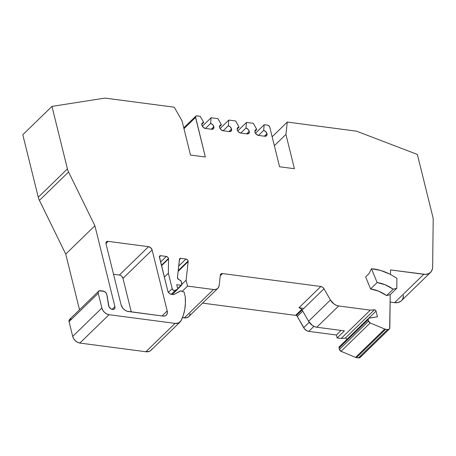 <?xml version="1.0" encoding="UTF-8"?>
<svg xmlns="http://www.w3.org/2000/svg" width="456" height="456" viewBox="0 0 456 456"><rect width="100%" height="100%" fill="white"/><g stroke="black" fill="none" stroke-linecap="round" stroke-linejoin="round"><path stroke-width="0.68" d="M160.62 262L166.326 256.449A2.08 1.414 -134.2 0 1 168.481 258.444L167.671 257.127L166.326 256.449L160.62 262L166.326 256.449A2.08 1.414 -134.2 0 1 168.481 258.444L161.435 265.295L168.481 258.444A2.08 1.414 -134.2 0 1 168.538 258.894L161.538 265.705M178.701 266.093L185.962 259.031A2.08 1.414 -134.2 0 1 188.117 261.026L187.302 259.709L185.962 259.031L178.701 266.093L185.962 259.031A2.08 1.414 -134.2 0 1 188.117 261.026L178.193 270.676L188.117 261.026A2.08 1.414 -134.2 0 1 188.163 261.624L178.114 271.388M258.489 135.415L263.654 130.393A3.466 2.354 -134.2 0 1 266.954 133.671L264.366 136.19L266.954 133.671A3.466 2.354 -134.2 0 1 266.515 135.78A3.466 2.354 -134.2 0 1 264.828 136.253L266.635 135.654L266.954 133.671L265.723 131.59L263.654 130.393A3.466 2.354 -134.2 0 1 266.954 133.671L264.366 136.19M213.858 126.688A3.466 2.354 -134.2 0 1 211.732 129.27L205.451 128.444L211.732 129.27L205.451 128.444L210.609 123.428L205.451 128.444A3.466 2.354 -134.2 0 1 202.299 126.164A3.466 2.354 -134.2 0 1 202.304 123.006A3.466 2.354 -134.2 0 1 203.712 122.516L202.082 123.274L201.905 125.257L203.279 127.372L205.451 128.444L210.609 123.428A3.466 2.354 -134.2 0 1 213.858 126.688L211.27 129.208L213.858 126.688A3.466 2.354 -134.2 0 1 213.419 128.797A3.466 2.354 -134.2 0 1 211.732 129.27L213.539 128.672L213.858 126.688L212.65 124.636L210.609 123.428A3.466 2.354 -134.2 0 1 213.858 126.688L211.27 129.208M240.791 133.089L245.955 128.068A3.466 2.354 -134.2 0 1 249.255 131.345L246.667 133.864L249.255 131.345A3.466 2.354 -134.2 0 1 248.816 133.454A3.466 2.354 -134.2 0 1 247.129 133.921L248.936 133.323L249.255 131.345L248.024 129.265L245.955 128.068A3.466 2.354 -134.2 0 1 249.255 131.345L246.667 133.864M231.557 129.019A3.466 2.354 -134.2 0 1 229.431 131.596L223.149 130.769L229.431 131.596L223.149 130.769L228.308 125.753L223.155 130.769A3.466 2.354 -134.2 0 1 219.997 128.489A3.466 2.354 -134.2 0 1 220.003 125.332A3.466 2.354 -134.2 0 1 221.411 124.841L219.781 125.605L219.604 127.589L220.983 129.698L223.149 130.769L228.308 125.753A3.466 2.354 -134.2 0 1 231.557 129.019L228.969 131.533L231.557 129.019A3.466 2.354 -134.2 0 1 231.118 131.129A3.466 2.354 -134.2 0 1 229.431 131.596L231.238 130.997L231.557 129.019L230.348 126.962L228.308 125.753A3.466 2.354 -134.2 0 1 231.557 129.019L228.969 131.533M220.054 128.581L228.792 120.082L228.308 125.753L228.792 120.082L220.054 128.581L228.792 120.082L235.644 120.982L239.058 127.167L237.171 129.002L239.058 127.167L237.462 127.959L237.314 129.943L238.693 132.035L240.848 133.101A3.466 2.354 -134.2 0 1 237.696 130.821A3.466 2.354 -134.2 0 1 237.701 127.663A3.466 2.354 -134.2 0 1 239.058 127.167L237.171 129.002M249.255 131.345A3.466 2.354 -134.2 0 1 247.129 133.921L240.848 133.101A3.466 2.354 -134.2 0 1 237.314 129.943A3.466 2.354 -134.2 0 1 239.058 127.167L235.644 120.982L239.058 127.167M202.35 126.255L211.094 117.756L210.609 123.428L211.094 117.756L202.35 126.255L211.094 117.756L217.945 118.657L221.411 124.841L219.473 126.728M245.955 128.068L246.491 122.413L245.955 128.068L246.491 122.413L237.753 130.912L246.491 122.413L253.342 123.314L256.756 129.493L254.87 131.328L256.756 129.493L255.16 130.291L255.012 132.268L256.392 134.366L258.552 135.426A3.466 2.354 -134.2 0 1 255.394 133.146A3.466 2.354 -134.2 0 1 255.406 129.988A3.466 2.354 -134.2 0 1 256.756 129.493L254.87 131.328M266.954 133.671A3.466 2.354 -134.2 0 1 264.828 136.253L258.552 135.426A3.466 2.354 -134.2 0 1 255.012 132.268A3.466 2.354 -134.2 0 1 256.756 129.493L253.342 123.314L256.756 129.493M185.962 259.031L180.77 258.347A2.08 1.414 -134.2 0 0 179.447 259.299L177.458 277.368L179.447 259.299A2.08 1.414 -134.2 0 1 179.761 258.632A2.08 1.414 -134.2 0 1 180.77 258.347L185.962 259.031L180.77 258.347L179.584 258.86L177.458 277.368A2.08 1.414 -134.2 0 0 179.179 279.83L180.12 280.201L179.179 279.83A2.08 1.414 -134.2 0 1 177.458 277.368L178.473 279.42L180.12 280.201A1.385 0.94 -134.2 0 1 181.237 281.449L181.921 284.213A1.385 0.94 -134.2 0 1 181.744 285.057A1.385 0.94 -134.2 0 1 181.072 285.245L177.686 288.54L181.072 285.245L176.728 284.675L177.823 289.104L172.328 294.451L177.823 289.104L175.144 290.569L171.296 294.314L175.144 290.569A2.08 1.414 -134.2 0 1 172.197 288.694L168.429 292.359L172.197 288.694L168.367 273.207L168.538 258.894A2.08 1.414 -134.2 0 0 168.481 258.444L161.435 265.295M368.476 318.373L339.315 346.737A2.08 1.414 45.8 0 0 339.053 348.002L368.214 319.639A2.08 1.414 -134.2 0 1 368.476 318.373A2.08 1.414 -134.2 0 1 369.058 318.094L377.448 316.783L376.052 311.135L368.836 318.151L376.052 311.135L375.408 310.171L374.399 309.801A1.385 0.94 -134.2 0 1 376.052 311.135L368.836 318.151M98.65 291.167L69.489 319.525A3.466 2.354 45.8 0 0 69.05 321.634L98.211 293.276A3.466 2.354 -134.2 0 1 98.65 291.167A3.466 2.354 -134.2 0 1 100.331 290.694L103.187 291.07A3.466 2.354 -134.2 0 1 106.772 294.399L109.018 306.768L111.104 308.929L113.612 309.396L114.513 308.849L114.975 307.868L114.912 306.62L112.102 309.35L114.912 306.62L94.894 225.737L68.571 171.997A13.857 9.416 -134.2 0 1 67.425 168.891L38.27 197.248A13.857 9.416 45.8 0 0 39.416 200.355L68.571 171.997A13.857 9.416 -134.2 0 1 67.425 168.891L51.961 106.39L105.005 98.091L174.232 107.194L182.012 120.777L190.494 155.051L205.337 157.001L195.544 117.426L183.967 128.683L195.544 117.426A2.08 1.414 -134.2 0 1 195.806 116.16A2.08 1.414 -134.2 0 1 196.821 115.881L200.247 116.331L203.712 122.516L201.774 124.397M345.739 338.238L345.238 338.158A1.385 0.94 45.8 0 1 346.862 339.395A1.385 0.94 45.8 0 0 345.238 338.158L374.399 309.801L370.278 310.126L341.116 338.483L345.238 338.158L374.399 309.801L370.278 310.126L341.116 338.483L345.238 338.158L374.399 309.801A1.385 0.94 -134.2 0 1 376.052 311.135L377.448 316.783L376.052 311.135M166.326 256.449L160.723 255.713A2.08 1.414 -134.2 0 0 159.446 257.258L167.797 290.996L159.446 257.258A2.08 1.414 -134.2 0 1 159.708 255.993A2.08 1.414 -134.2 0 1 160.723 255.713L166.326 256.449L160.723 255.713L160.102 255.759L159.412 256.597L167.797 290.996A3.466 2.354 -134.2 0 0 171.382 294.325L173.668 294.627L171.382 294.325A3.466 2.354 -134.2 0 1 167.797 290.996L169.147 293.197L170.236 293.955L173.668 294.627L180.194 291.059A2.08 1.414 -134.2 0 1 181.448 291.048L184.076 292.057L185.25 296.793L185.404 303.354L184.748 309.584L183.284 315.398L181.038 320.71A10.397 7.062 -134.2 0 1 180.109 321.97A10.397 7.062 -134.2 0 1 175.053 323.378L145.891 351.741A10.397 7.062 45.8 0 0 150.947 350.333L180.109 321.97M263.654 130.393L264.189 124.739L263.654 130.393L264.189 124.739L255.451 133.237L264.189 124.739L267.615 125.189A2.08 1.414 -134.2 0 1 269.77 127.184L279.562 166.759L294.405 168.714L285.923 134.44L287.28 122.06L356.507 131.163L417.365 154.441L432.835 216.942A13.857 9.416 -134.2 0 1 433.2 219.946L432.641 266.994L432.459 268.732L431.188 271.662L428.811 273.617L425.596 274.387L390.518 269.929L390.467 274.415M374.399 309.801L370.278 310.126L338.654 305.97A9.006 6.122 -134.2 0 1 330.429 299.997L308.564 321.269A9.006 6.122 45.8 0 0 316.789 327.237L338.654 305.97A9.006 6.122 -134.2 0 1 330.429 299.997L308.564 321.269A9.006 6.122 45.8 0 0 316.789 327.237L338.654 305.97L336.334 305.32L334.054 304.021L330.429 299.997L308.564 321.269L302.134 310.046L308.564 321.269L312.183 325.288L314.469 326.587L316.789 327.237L344.411 330.868L337.121 337.959L341.116 338.483L345.238 338.158M339.053 348.002L339.418 349.467L368.579 321.109L368.163 319.086L368.608 318.265L377.448 316.783L369.058 318.094A2.08 1.414 -134.2 0 0 368.214 319.639L339.053 348.002L339.418 349.467L368.579 321.109L368.214 319.639L339.053 348.002L339.139 346.97L339.897 346.457A2.08 1.414 45.8 0 0 339.053 348.002L339.418 349.467A2.08 1.414 45.8 0 0 341.042 351.32L370.204 322.962A2.08 1.414 -134.2 0 1 368.579 321.109L368.214 319.639M180.77 258.347L179.407 259.669M160.723 255.713L159.4 256.996M371.492 268.744L377.135 282.56L370.574 288.944L365.666 276.917L368.944 273.731L371.492 268.744C377.386 269.177 383.456 270.955 389.703 274.067A2.08 1.414 -134.2 0 1 390.678 274.569L396.902 278.32L396.783 288.243L390.222 294.622L386.637 295.585A32.57 22.127 45.8 0 0 370.574 288.944L365.666 276.917L368.944 273.731L371.492 268.744L377.135 282.56L370.574 288.944L365.666 276.917L368.944 273.731L371.492 268.744L377.135 282.56A32.57 22.127 -134.2 0 1 393.197 289.207L386.637 295.585A32.57 22.127 45.8 0 0 370.574 288.944L378.657 291.167L386.637 295.585L393.197 289.207L396.783 288.243L396.902 278.32L390.199 274.255L380.532 270.419L371.492 268.744C377.386 269.177 383.456 270.955 389.703 274.067A2.08 1.414 -134.2 0 1 390.678 274.569L396.902 278.32L396.783 288.243L390.222 294.622L386.637 295.585L393.197 289.207L396.783 288.243L390.222 294.622L389.829 327.721A3.466 2.354 -134.2 0 1 389.299 329.078A3.466 2.354 -134.2 0 1 387.611 329.551L385.611 329.289L356.45 357.647L358.456 357.909L387.611 329.551L385.611 329.289A3.466 2.354 -134.2 0 1 384.733 329.044L355.572 357.401A3.466 2.354 45.8 0 0 356.45 357.647L358.456 357.909L387.611 329.551L385.611 329.289L356.45 357.647L358.456 357.909A3.466 2.354 45.8 0 0 360.137 357.441L389.299 329.078M330.429 299.997L324.005 288.779L330.429 299.997L324.005 288.779L302.134 310.046L300.738 308.501L298.971 307.749L302.915 308.267L298.971 307.749L320.842 286.482A3.466 2.354 -134.2 0 1 324.005 288.779L302.134 310.046A3.466 2.354 45.8 0 0 298.971 307.749L320.842 286.482L222.528 273.554L220.259 275.76L222.528 273.554L221.023 273.874L220.328 275.145A3.466 2.354 -134.2 0 1 220.846 274.022A3.466 2.354 -134.2 0 1 222.528 273.554L220.259 275.76M316.789 327.237L344.411 330.868L337.121 337.959L341.116 338.483L370.278 310.126L338.654 305.97L316.789 327.237L344.411 330.868L337.121 337.959L336.391 335.006L341.094 330.435M302.761 311.146L297.278 316.481L302.761 311.146L297.278 316.481L303.702 327.699L309.236 322.318L303.702 327.699A5.546 3.768 45.8 0 0 308.763 331.375L313.933 326.348L308.763 331.375L336.391 335.006L337.121 337.959L341.116 338.483M309.236 322.318L303.702 327.699A5.546 3.768 45.8 0 0 308.763 331.375L307.338 330.976L304.682 329.05L297.278 316.481A6.931 4.708 45.8 0 0 296.56 315.404L302.111 310.006M301.718 309.436L295.625 315.358L202.606 303.126L295.625 315.358L301.718 309.436L295.625 315.358A6.931 4.708 45.8 0 0 296.56 315.404A6.931 4.708 45.8 0 1 297.278 316.481A6.931 4.708 45.8 0 0 296.56 315.404A6.931 4.708 45.8 0 1 295.625 315.358A6.931 4.708 45.8 0 0 296.56 315.404M324.005 288.779L302.134 310.046A3.466 2.354 45.8 0 0 298.971 307.749L320.842 286.482A3.466 2.354 -134.2 0 1 324.005 288.779L322.609 287.229L320.842 286.482L222.528 273.554A3.466 2.354 -134.2 0 0 220.328 275.145L219.211 285.37L220.328 275.145L219.211 285.37L218.629 287.28L217.398 288.682L215.631 289.446L213.488 289.509L184.327 317.866A9.006 6.122 45.8 0 0 188.704 316.646L217.865 288.289A9.006 6.122 -134.2 0 1 213.488 289.509L187.576 286.1L186.111 280.195L181.933 284.259L186.111 280.195L188.163 261.624A2.08 1.414 -134.2 0 0 188.117 261.026L178.193 270.676M188.755 316.601L186.47 317.803L182.463 317.621L184.327 317.866L213.488 289.509A9.006 6.122 -134.2 0 0 219.211 285.37A9.006 6.122 -134.2 0 1 217.865 288.289M182.463 317.621L184.327 317.866L213.488 289.509L187.576 286.1L182.195 291.333L187.576 286.1L186.111 280.195L188.163 261.624A2.08 1.414 -134.2 0 0 188.117 261.026M150.885 350.39L149.505 351.302L145.891 351.741L175.053 323.378L109.035 314.697A6.931 4.708 -134.2 0 1 101.865 308.039L98.211 293.276L69.05 321.634L69.369 319.656L71.176 319.057A3.466 2.354 45.8 0 0 69.05 321.634L72.703 336.403A6.931 4.708 45.8 0 0 79.874 343.06L145.891 351.741L175.053 323.378A10.397 7.062 -134.2 0 0 181.038 320.71A69.295 47.082 -134.2 0 0 185.25 296.793L184.076 292.057L181.448 291.048A2.08 1.414 -134.2 0 0 180.194 291.059L173.668 294.627L180.77 290.917L184.076 292.057L185.25 296.793A69.295 47.082 -134.2 0 1 181.038 320.71L178.661 322.945L175.053 323.378L109.035 314.697L106.738 313.962L104.572 312.44L102.856 310.359L101.865 308.039L72.703 336.403A6.931 4.708 45.8 0 0 79.874 343.06L109.035 314.697A6.931 4.708 -134.2 0 1 101.865 308.039L98.211 293.276L98.148 292.171L99.294 290.78L104.338 291.441L106.276 293.242L107.268 296.411L108.579 305.452A3.802 2.582 -134.2 0 0 111.03 308.889A3.802 2.582 -134.2 0 0 114.427 308.934A3.802 2.582 -134.2 0 0 114.912 306.62L94.894 225.737L65.732 254.1L79.515 309.778M370.574 288.944L377.135 282.56L385.223 284.783L393.197 289.207L396.783 288.243M162.028 315.951L167.204 310.918A6.931 4.708 -134.2 0 1 162.957 316.076L128.273 311.516A6.931 4.708 -134.2 0 1 121.102 304.859L122.875 308.267L124.853 310.103L127.133 311.254L162.957 316.076L165.026 315.911L166.565 314.874L167.329 313.124L167.204 310.918A6.931 4.708 -134.2 0 1 166.326 315.136A6.931 4.708 -134.2 0 1 162.957 316.076L128.273 311.516A6.931 4.708 -134.2 0 1 121.102 304.859L106.031 243.949A3.466 2.354 -134.2 0 1 106.47 241.84A3.466 2.354 -134.2 0 1 108.152 241.366L105.952 243.51L108.152 241.366L106.351 241.971L106.031 243.949L121.102 304.859L106.031 243.949A3.466 2.354 -134.2 0 1 108.152 241.366L105.952 243.51M120.532 275.407L119.381 275.042L148.542 246.679A3.466 2.354 -134.2 0 1 152.127 250.008L122.972 278.371A3.466 2.354 45.8 0 0 119.381 275.042L148.542 246.679L108.152 241.366L148.542 246.679A3.466 2.354 -134.2 0 1 152.127 250.008L150.776 247.813L148.542 246.679L108.152 241.366M386.637 295.585L390.222 294.622L389.663 328.548L389.202 329.169L387.611 329.551L358.456 357.909A3.466 2.354 45.8 0 0 360.667 356.085L360.04 357.527L358.456 357.909M385.611 329.289A3.466 2.354 -134.2 0 1 384.733 329.044L370.204 322.962L368.579 321.109L339.418 349.467A2.08 1.414 45.8 0 0 341.042 351.32L355.572 357.401A3.466 2.354 45.8 0 0 356.45 357.647L385.611 329.289A3.466 2.354 -134.2 0 1 384.733 329.044L355.572 357.401A3.466 2.354 45.8 0 0 356.45 357.647M177.686 288.54L181.072 285.245A1.385 0.94 -134.2 0 0 181.921 284.213L181.237 281.449A1.385 0.94 -134.2 0 0 180.12 280.201L181.237 281.449L181.796 285.006L181.072 285.245L176.728 284.675L177.823 289.104L174.352 290.694L173.012 290.016L172.197 288.694L168.367 273.207L164.359 277.105L168.367 273.207L168.538 258.894A2.08 1.414 -134.2 0 0 168.481 258.444M112.102 309.35L114.912 306.62L94.894 225.737L68.571 171.997A13.857 9.416 -134.2 0 1 67.425 168.891L51.961 106.39L105.005 98.091L174.232 107.194L182.012 120.777L190.494 155.051L205.337 157.001L195.504 116.764L196.194 115.927L200.247 116.331L203.712 122.516A3.466 2.354 -134.2 0 0 201.905 125.257A3.466 2.354 -134.2 0 0 205.451 128.444M210.609 123.428L211.094 117.756L217.945 118.657L221.411 124.841A3.466 2.354 -134.2 0 0 219.604 127.589A3.466 2.354 -134.2 0 0 223.149 130.769M228.792 120.082L235.644 120.982L228.792 120.082L228.308 125.753M246.491 122.413L253.342 123.314L246.491 122.413L237.753 130.912M255.451 133.237L264.189 124.739L267.615 125.189L268.954 125.867L269.77 127.184L279.562 166.759L294.405 168.714L285.923 134.44L274.347 145.698L285.923 134.44L287.28 122.06L272.141 136.783L287.28 122.06L356.507 131.163L417.365 154.441L432.835 216.942A13.857 9.416 -134.2 0 1 433.2 219.946L432.641 266.994A13.857 9.416 -134.2 0 1 430.515 272.426A13.857 9.416 -134.2 0 1 423.778 274.301L394.617 302.659A13.857 9.416 45.8 0 0 401.354 300.783L430.515 272.426M167.204 310.918L152.127 250.008L167.204 310.918L152.127 250.008L122.972 278.371L121.615 276.171M339.418 349.467L341.042 351.32L370.204 322.962L341.042 351.32L355.572 357.401L384.733 329.044L370.204 322.962A2.08 1.414 -134.2 0 1 368.579 321.109M101.865 308.039L98.211 293.276L69.05 321.634L72.703 336.403L101.865 308.039L72.703 336.403L73.695 338.717L75.411 340.797L77.577 342.319L79.874 343.06L109.035 314.697L79.874 343.06L145.891 351.741A10.397 7.062 45.8 0 0 151.882 349.074M67.425 168.891L51.961 106.39L22.8 134.748L38.27 197.248L67.425 168.891L38.27 197.248A13.857 9.416 45.8 0 0 39.416 200.355L65.732 254.1L94.894 225.737L68.571 171.997L39.416 200.355L65.732 254.1L94.894 225.737M183.967 128.683L195.544 117.426L205.337 157.001L190.494 155.051L182.012 120.777L174.232 107.194L105.005 98.091L51.961 106.39L22.8 134.748L38.27 197.248A13.857 9.416 45.8 0 0 39.416 200.355L68.571 171.997M264.189 124.739L267.615 125.189A2.08 1.414 -134.2 0 1 269.77 127.184L279.562 166.759L294.405 168.714L285.923 134.44L287.28 122.06L356.507 131.163L417.365 154.441L432.835 216.942A13.857 9.416 -134.2 0 1 433.2 219.946L432.641 266.994A13.857 9.416 -134.2 0 1 423.778 274.301L394.617 302.659L390.137 302.072L394.617 302.659A13.857 9.416 45.8 0 0 403.48 295.357L402.813 298.657M423.778 274.301L390.518 269.929L423.778 274.301L394.617 302.659L398.134 302.516L400.961 301.137M152.127 250.008L122.972 278.371L131.271 311.91L122.972 278.371A3.466 2.354 45.8 0 0 119.381 275.042L113.533 274.273L119.381 275.042L148.542 246.679M346.891 339.498L346.657 338.979M313.933 326.348L308.763 331.375L336.391 335.006L337.121 337.959M211.094 117.756L217.945 118.657L221.411 124.841M181.072 285.245L176.728 284.675L177.823 289.104L172.328 294.451M98.211 293.276A3.466 2.354 -134.2 0 1 100.331 290.694L103.187 291.07A3.466 2.354 -134.2 0 1 106.772 294.399L108.579 305.452A3.802 2.582 -134.2 0 0 112.41 309.424A3.802 2.582 -134.2 0 0 114.912 306.62M195.544 117.426A2.08 1.414 -134.2 0 1 196.821 115.881L200.247 116.331L203.712 122.516M177.823 289.104L175.144 290.569L171.296 294.314M377.135 282.56A32.57 22.127 -134.2 0 1 393.197 289.207M370.278 310.126L338.654 305.97M302.134 310.046L308.564 321.269M298.971 307.749L302.915 308.267M184.327 317.866A9.006 6.122 45.8 0 0 190.049 313.734M182.195 291.333L187.576 286.1L186.111 280.195L181.933 284.259M175.144 290.569A2.08 1.414 -134.2 0 1 172.197 288.694L168.429 292.359M390.222 294.622L389.829 327.721A3.466 2.354 -134.2 0 1 387.611 329.551M384.733 329.044L370.204 322.962M320.842 286.482L222.528 273.554M213.488 289.509L187.576 286.1M186.111 280.195L188.163 261.624M172.197 288.694L168.367 273.207L168.538 258.894M175.053 323.378L109.035 314.697M341.042 351.32L355.572 357.401M308.763 331.375L336.391 335.006M297.278 316.481L303.702 327.699M202.606 303.126L295.625 315.358M168.367 273.207L164.359 277.105M79.874 343.06L145.891 351.741M69.05 321.634L72.703 336.403M39.416 200.355L65.732 254.1M51.961 106.39L22.8 134.748L38.27 197.248M285.923 134.44L274.347 145.698M287.28 122.06L272.141 136.783M390.137 302.072L394.617 302.659M131.271 311.91L122.972 278.371M119.381 275.042L113.533 274.273M181.739 285.068L177.777 288.916M195.795 116.172L183.768 127.868"/></g></svg>
